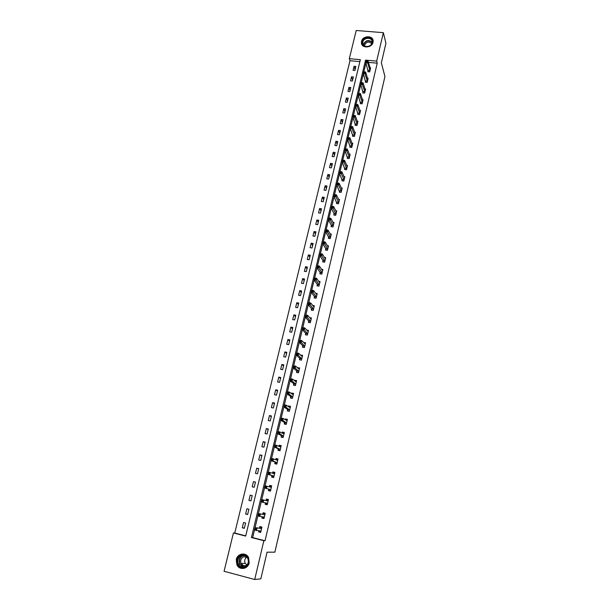 <?xml version="1.0" encoding="UTF-8"?>
<svg xmlns="http://www.w3.org/2000/svg" width="610" height="610" viewBox="0 0 610 610"><rect width="100%" height="100%" fill="white"/><g stroke="black" fill="none" stroke-linecap="round" stroke-linejoin="round"><path stroke-width="0.91" d="M373.015 42.326C371.932 48.152 361.532 48.579 361.417 42.822L361.539 41.366C362.637 35.54 373.076 35.136 373.137 40.946L373.015 42.326M242.368 564.768L241.873 563.487M249.17 562.908C247.98 569.054 239.616 570.518 236.97 565.066L236.283 559.522C237.511 553.293 246.066 551.951 248.59 557.616L249.17 562.908M224.068 571.28L233.432 532.972L245.685 536.083L360.358 59.658L349.324 58.674L356.209 30.5L383.37 32.673L376.675 61.122L365.527 60.123L251.442 537.547L263.848 540.704L254.721 579.5L224.068 571.28M359.885 61.618L349.987 60.725L234.751 533.056L233.432 532.972M349.987 60.725L349.324 58.674M383.37 32.673L385.932 43.295L381.364 62.845L384.933 76.547L274.866 552.164L267.05 552.187L260.836 578.821L254.721 579.5M234.751 533.056L245.746 535.854M244.305 528.313L245.594 523.006L243.558 522.495L242.277 527.803L244.305 528.313M247.637 514.535L248.91 509.258L246.882 508.763L245.609 514.032L247.637 514.535M250.939 500.856L252.204 495.625L250.184 495.137L248.918 500.368L250.939 500.856M254.217 487.283L255.476 482.091L253.463 481.618L252.204 486.81L254.217 487.283M257.473 473.817L258.716 468.663L256.711 468.205L255.46 473.352L257.473 473.817M260.699 460.451L261.934 455.342L259.936 454.892L258.701 460.001L260.699 460.451M263.909 447.191L265.129 442.12L263.131 441.678L261.904 446.749L263.909 447.191M267.088 434.03L268.301 428.998L266.311 428.563L265.091 433.596L267.088 434.03M270.238 420.969L271.45 415.974L269.46 415.555L268.255 420.549L270.238 420.969M273.371 408.006L274.569 403.05L272.594 402.638L271.389 407.594L273.371 408.006M276.483 395.143L277.672 390.225L275.697 389.82L274.5 394.739L276.483 395.143M279.563 382.378L280.745 377.491L278.778 377.102L277.596 381.982L279.563 382.378M282.628 369.706L283.795 364.856L281.835 364.475L280.661 369.317L282.628 369.706M285.663 357.125L286.83 352.313L284.87 351.94L283.703 356.751L285.663 357.125M288.683 344.642L289.834 339.861L287.882 339.503L286.723 344.276L288.683 344.642M291.679 332.244L292.823 327.501L290.871 327.151L289.727 331.893L291.679 332.244M294.645 319.945L295.789 315.233L293.845 314.897L292.701 319.594L294.645 319.945M297.596 307.73L298.725 303.056L296.788 302.728L295.659 307.394L297.596 307.73M300.524 295.606L301.645 290.97L299.716 290.642L298.595 295.278L300.524 295.606M303.437 283.574L304.55 278.968L302.621 278.656L301.508 283.253L303.437 283.574M306.319 271.625L307.425 267.058L305.503 266.745L304.398 271.32L306.319 271.625M309.186 259.769L310.284 255.232L308.363 254.927L307.265 259.463L309.186 259.769M312.03 247.995L313.121 243.489L311.207 243.199L310.116 247.698L312.03 247.995M314.859 236.299L315.934 231.831L314.028 231.548L312.945 236.017L314.859 236.299M317.657 224.694L318.733 220.248L316.834 219.981L315.759 224.419L317.657 224.694M320.448 213.172L321.508 208.757L319.617 208.49L318.55 212.898L320.448 213.172M323.208 201.727L324.268 197.35L322.377 197.091L321.317 201.468L323.208 201.727M325.954 190.366L327.006 186.019L325.115 185.768L324.062 190.114L325.954 190.366M328.683 179.081L329.72 174.765L327.844 174.521L326.8 178.837L328.683 179.081M331.39 167.88L332.419 163.594L330.544 163.358L329.507 167.643L331.39 167.88M334.074 156.755L335.103 152.5L333.228 152.271L332.198 156.526L334.074 156.755M336.743 145.706L337.765 141.482L335.896 141.261L334.875 145.485L336.743 145.706M339.396 134.741L340.41 130.54L338.542 130.326L337.528 134.528L339.396 134.741M342.027 123.845L343.034 119.674L341.173 119.468L340.166 123.639L342.027 123.845M344.642 113.025L345.641 108.885L343.788 108.687L342.782 112.827L344.642 113.025M347.235 102.282L348.226 98.172L346.381 97.981L345.382 102.091L347.235 102.282M349.812 91.614L350.803 87.527L348.958 87.344L347.967 91.424L349.812 91.614M352.374 81.016L353.35 76.959L351.512 76.784L350.536 80.833L352.374 81.016M354.913 70.485L355.889 66.459L354.059 66.292L353.083 70.318L354.913 70.485M254.5 529.999L252.685 537.616L265.037 540.757L377.232 63.181L368.47 62.395M365.924 63.028L363.827 71.812M363.369 73.734L361.257 82.586M360.8 84.508L358.672 93.437M358.207 95.366L356.065 104.356M355.599 106.3L353.442 115.359M352.976 117.311L350.796 126.438M350.331 128.397L348.135 137.601M347.662 139.56L345.451 148.832M344.978 150.807L342.751 160.155M342.279 162.13L340.029 171.555M339.556 173.537L337.292 183.03M336.812 185.028L334.532 194.598M334.051 196.603L331.748 206.249M331.268 208.262L328.95 217.983M328.47 220.004L326.129 229.802M325.648 231.831L323.292 241.705M322.804 243.748L320.425 253.699M319.937 255.75L317.543 265.785M317.055 267.843L314.638 277.962M314.15 280.02L311.718 290.223M311.222 292.297L308.767 302.575M308.271 304.657L305.801 315.027M305.297 317.116L302.804 327.57M302.301 329.667L299.792 340.205M299.289 342.317L296.75 352.938M296.246 355.058L293.692 365.771M293.181 367.899L290.604 378.696M290.093 380.838L287.493 391.727M286.982 393.869L284.367 404.857M283.848 407.007L281.21 418.086M280.691 420.252L278.023 431.415M277.504 433.596L274.82 444.85M274.294 447.038L271.587 458.392M271.061 460.596L268.331 472.041M267.805 474.252L265.053 485.804M264.519 488.015L261.743 499.666M261.21 501.9L258.411 513.635M257.87 515.892L255.049 527.711M258.899 530.692L258.61 531.92L260.668 532.438L261.934 527.086L259.875 526.575L259.54 528.016M262.216 516.716L261.904 518.05L263.947 518.561L265.205 513.254L263.162 512.751L262.818 514.177M265.502 502.876L265.167 504.295L267.21 504.79L268.453 499.521L266.417 499.033L266.074 500.452M268.736 489.235L268.408 490.646L270.443 491.126L271.679 485.903L269.643 485.423L269.307 486.833M271.953 475.701L271.618 477.104L273.654 477.577L274.881 472.392L272.845 471.919L272.533 473.238M275.14 462.273L274.805 463.661L276.833 464.126L278.053 458.979L276.025 458.522L275.743 459.711M278.297 448.945L277.969 450.325L279.99 450.775L281.202 445.666L279.182 445.224L278.93 446.276M281.439 435.723L281.111 437.088L283.131 437.53L284.329 432.459L282.316 432.025L282.094 432.955M284.55 422.6L284.229 423.958L286.242 424.385L287.432 419.36L285.427 418.933L285.236 419.733M287.645 409.577L287.325 410.926L289.331 411.338L290.512 406.351L288.507 405.94L288.347 406.611M290.711 396.653L290.39 397.987L292.388 398.399L293.562 393.442L291.565 393.038L291.435 393.587M293.753 383.82L293.44 385.146L295.431 385.55L296.597 380.632L294.607 380.236L294.508 380.663M296.78 371.094L296.468 372.405L298.45 372.794L299.609 367.914L297.55 367.838M299.777 358.451L299.464 359.763L301.447 360.136L302.59 355.294L300.57 355.111M302.751 345.908L302.446 347.204L304.421 347.578L305.557 342.767L303.566 342.477M305.709 333.464L305.404 334.745L307.371 335.111L308.5 330.338L306.594 329.995M308.637 321.104L308.34 322.377L310.299 322.728L311.42 317.993L309.659 317.68M311.55 308.835L311.252 310.101L313.212 310.444L314.325 305.747L312.686 305.465M314.44 296.658L314.142 297.916L316.094 298.252L317.2 293.585L315.675 293.326M317.307 284.573L317.009 285.823L318.961 286.143L320.059 281.515L318.626 281.279M320.159 272.571L319.861 273.814L321.805 274.126L322.896 269.529L321.546 269.315M322.987 260.661L322.69 261.888L324.634 262.193L325.709 257.633L324.436 257.435M325.793 248.834L325.504 250.054L327.433 250.352L328.508 245.822L327.303 245.639M328.577 237.092L328.287 238.304L330.216 238.594L331.283 234.095L330.14 233.927M331.344 225.433L331.055 226.638L332.984 226.92L334.036 222.452L332.953 222.292M334.089 213.858L333.807 215.055L335.721 215.33L336.773 210.892L335.736 210.747M336.819 202.367L336.537 203.557L338.451 203.816L339.488 199.417L338.504 199.279M339.526 190.96L339.244 192.142L341.15 192.394L342.187 188.017L341.242 187.895M342.21 179.63L341.935 180.804L343.842 181.048L344.863 176.709L343.964 176.587M344.886 168.383L344.604 169.542L346.503 169.786L347.525 165.47L346.655 165.363M347.532 157.212L347.258 158.364L349.156 158.6L350.163 154.315L349.332 154.216M350.163 146.118L349.896 147.269L351.779 147.49L352.786 143.236L351.985 143.144M352.778 135.107L352.511 136.243L354.395 136.457L355.394 132.24L354.616 132.149M355.378 124.165L355.104 125.294L356.987 125.507L357.978 121.314L357.231 121.23M357.956 113.3L357.689 114.428L359.557 114.627L360.548 110.463L359.824 110.387M360.51 102.518L360.251 103.631L362.119 103.83L363.095 99.689L362.401 99.621M363.057 91.805L362.79 92.911L364.658 93.101L365.626 88.991L364.955 88.923M365.581 81.16L365.321 82.266L367.182 82.442L368.143 78.362L367.487 78.301M368.089 70.6L367.83 71.69L369.683 71.866L370.644 67.809L370.011 67.756M377.232 63.181L376.675 61.122M265.037 540.757L263.848 540.704M252.685 537.616L251.442 537.547M366.069 61.976L365.527 60.123M260.744 532.088L258.61 531.92M244.381 527.993L242.277 527.803M247.683 514.329L245.609 514.032M264 518.34L261.904 518.05M250.962 500.772L248.918 500.368M267.233 504.699L265.167 504.295M255.453 482.167L253.463 481.618M271.663 485.979L269.643 485.423M258.671 468.854L256.711 468.205M274.828 472.59L272.845 471.919M261.865 455.639L259.936 454.892M277.977 459.299L276.025 458.522M265.03 442.524L263.131 441.678M281.096 446.108L279.182 445.224M268.179 429.516L266.311 428.563M284.199 433.024L282.316 432.025M271.298 416.599L269.46 415.555M287.15 419.954L285.427 418.933M274.393 403.774L272.594 402.638M290.032 406.946L288.507 405.94M277.466 391.056L275.697 389.82M292.945 394.045L291.565 393.038M280.524 378.421L278.778 377.102M295.865 381.242L294.607 380.236M283.551 365.886L281.835 364.475M298.786 368.547L297.619 367.533M286.555 353.442L284.87 351.94M301.698 355.95L300.616 354.921M289.536 341.089L287.882 339.503M304.603 343.445L303.582 342.408M292.503 328.828L290.871 327.151M295.446 316.659L293.845 314.897M298.359 304.573L296.788 302.728M301.264 292.579L299.716 290.642M304.138 280.669L302.621 278.656M306.998 268.842L305.503 266.745M309.834 257.1L308.363 254.927M312.648 245.441L311.207 243.199M315.446 233.874L314.028 231.548M318.222 222.375L316.834 219.981M320.974 210.969L319.617 208.49M323.712 199.638L322.377 197.091M326.434 188.391L325.115 185.768M329.133 177.213L327.844 174.521M331.81 166.118L330.544 163.358M334.471 155.1L333.228 152.271M337.116 144.158L335.896 141.261M339.739 133.293L338.542 130.326M342.347 122.503L341.173 119.468M344.94 111.782L343.788 108.687M347.509 101.138L346.381 97.981M350.064 90.57L348.958 87.344M352.603 80.07L351.512 76.784M355.119 69.639L354.059 66.292M259.052 530.708L259.387 531.524L260.798 531.882M261.896 527.223L260.44 527.086L261.85 527.437M255.903 528.717L255.064 528.512L254.85 529.419L255.681 529.625L255.903 528.717L257.016 528.222L256.474 530.494L254.385 529.968L254.927 527.703L261.591 528.527M261.004 530.99L256.474 530.494L255.681 529.625M255.064 528.512L254.927 527.703L259.387 528.115L260.44 527.086M254.85 529.419L254.385 529.968M241.407 555.176C248.461 552.553 251.678 565.234 244.435 567.269C237.343 569.854 234.217 557.174 241.407 555.176M244.45 566.812C247.995 565.051 249.093 562.214 247.744 558.303C246.31 555.862 244.274 554.963 241.651 555.618C238.052 557.426 236.985 560.308 238.441 564.258C239.89 566.598 241.895 567.445 244.45 566.812M247.119 564.89L245.906 565.523C243.901 566.019 242.33 565.356 241.194 563.518C240.058 560.422 240.897 558.173 243.71 556.762L247.035 557.227M241.186 554.284C236.718 556.534 235.391 560.11 237.221 565.028C238.945 567.826 241.346 568.894 244.427 568.238M246.905 565.043L245.22 563.335C244.175 560.803 244.709 558.722 246.821 557.09M372.336 42.601C371.193 48.396 360.762 47.504 362.409 41.77C363.545 36.013 373.93 36.859 372.336 42.601M362.836 42.014L362.736 43.173C362.82 47.786 371.154 47.45 372.024 42.784L372.115 41.671C372.062 37.027 363.712 37.347 362.836 42.014M364.559 45.986L364.627 44.98C366.702 41.602 369.05 41.198 371.658 43.752M373.122 40.733C372.382 35.395 362.698 36.242 361.669 41.709L361.799 44.301M262.277 516.723L262.666 517.699L264.069 518.05M265.144 513.513L263.711 513.292L265.114 513.635M259.265 514.596L258.434 514.398L258.213 515.297L259.052 515.503L259.265 514.596L260.371 514.123L259.829 516.38L257.748 515.862L258.289 513.612L264.87 514.68M264.29 517.128L259.829 516.38L259.052 515.503M258.434 514.398L258.289 513.612L262.666 514.276L263.711 513.292M258.213 515.297L257.748 515.862M265.487 502.838L265.914 503.982L267.317 504.325M268.362 499.91L266.951 499.613L268.354 499.948M262.605 500.596L261.774 500.391L261.56 501.29L262.392 501.489L262.605 500.596L263.695 500.139L263.162 502.373L261.088 501.87L261.621 499.636L268.118 500.94M261.774 500.391L261.621 499.636L268.057 501.001L266.029 500.497L266.951 499.613M267.546 503.372L263.162 502.373L262.392 501.489M261.56 501.29L261.088 501.87M270.535 490.73L269.14 490.371L270.543 490.707M269.269 486.871L270.169 486.033L271.572 486.361M269.14 490.371L268.644 489.09L264.404 487.985L264.931 485.774L271.343 487.314M265.914 486.696L266.997 486.262L266.471 488.48L264.404 487.985L264.87 487.39L265.701 487.581L265.914 486.696L265.083 486.498L264.87 487.39M270.779 489.716L266.471 488.48L265.701 487.581M264.931 485.774L265.083 486.498M273.715 477.302L272.342 476.867L273.738 477.188M272.586 473.261L273.364 472.559L274.759 472.88M272.342 476.867L271.862 475.548L267.691 474.214L268.209 472.018L274.546 473.787M269.201 472.91L270.276 472.491L269.757 474.694L267.691 474.214L268.164 473.596L268.987 473.795L269.201 472.91L268.369 472.719L268.164 473.596M273.981 476.174L269.757 474.694L268.987 473.795M268.209 472.018L268.369 472.719M276.871 463.974L275.522 463.463L276.917 463.783M275.873 459.757L276.536 459.193L277.924 459.505M275.522 463.463L275.049 462.121L270.947 460.55L271.473 458.369L277.725 460.367M277.68 460.405L277.275 460.314L277.68 460.405M272.457 459.231L273.532 458.834L273.005 461.015L270.947 460.55L271.427 459.917L272.251 460.108L272.457 459.231L271.633 459.048L271.427 459.917M277.161 462.731L273.005 461.015L272.251 460.108M271.473 458.369L271.633 459.048M279.998 450.752L278.678 450.165L280.066 450.477M279.136 446.375L279.685 445.925L281.073 446.23M278.678 450.165L278.213 448.785L274.187 446.993L274.698 444.827L280.875 447.046M275.69 445.658L276.757 445.285L276.238 447.443L274.187 446.993L274.66 446.345L275.484 446.528L275.69 445.658L274.874 445.483L274.66 446.345M280.318 449.395L276.238 447.443L275.484 446.528M274.698 444.827L274.874 445.483M282.765 437.454L281.805 436.966L283.192 437.271M282.369 433.1L284.184 433.062M281.805 436.966L281.355 435.555L277.397 433.535L277.908 431.392L284.008 433.832M278.9 432.193L279.952 431.834L279.441 433.984L277.397 433.535L277.878 432.879L278.694 433.054L278.9 432.193L278.084 432.017L277.878 432.879M283.452 436.165L278.694 433.054M277.908 431.392L278.084 432.017M285.564 424.24L284.916 423.874L286.296 424.163M285.579 419.932L287.279 419.985M284.916 423.874L284.466 422.425L280.585 420.191L281.088 418.056L283.131 418.49L287.112 420.709M282.087 418.834L283.131 418.49L282.621 420.625L280.585 420.191L281.065 419.512L281.881 419.688L282.087 418.834L281.271 418.666L281.065 419.512M286.563 423.027L281.881 419.688M281.088 418.056L281.271 418.666M288.438 411.155L289.369 411.155M288.759 406.878L290.352 407.015M287.996 410.873L287.562 409.401L283.741 406.939L284.245 404.826L286.281 405.253L290.192 407.693M285.244 405.581L286.281 405.253L285.777 407.366L283.741 406.939L284.229 406.252L285.045 406.428L285.244 405.581L284.428 405.406L284.229 406.252M289.643 409.996L285.045 406.428M284.245 404.826L284.428 405.406M291.359 398.185L292.426 398.254M291.915 393.93L293.402 394.136M291.054 397.972L290.635 396.469L286.875 393.801L287.379 391.704L289.407 392.116L293.25 394.777M288.377 392.421L289.407 392.116L288.911 394.212L286.875 393.801L287.363 393.099L288.179 393.259L288.377 392.421L287.569 392.261L287.363 393.099M292.708 397.057L288.179 393.259M287.379 391.704L287.569 392.261M294.287 385.314L295.461 385.444M295.042 381.097L296.422 381.357M294.089 385.169L293.677 383.637L289.994 380.754L290.49 378.673L292.51 379.077L296.285 381.959M291.488 379.367L292.51 379.077L292.015 381.158L289.994 380.754L290.482 380.038L291.29 380.205L291.488 379.367L290.68 379.206L290.482 380.038M295.751 384.216L291.29 380.205M290.49 378.673L290.68 379.206M297.215 372.55L298.465 372.725M298.237 368.44L299.426 368.669M297.1 372.458L296.704 370.895L293.082 367.815L293.57 365.748L295.591 366.137L299.296 369.233M294.577 366.412L295.591 366.137L295.103 368.204L293.082 367.815L293.57 367.083L294.378 367.243L294.577 366.412L293.768 366.259L293.57 367.083M298.763 371.475L294.378 367.243M293.57 365.748L293.768 366.259M300.143 359.892L301.454 360.106M301.393 355.889L302.408 356.08M300.097 359.847L299.701 358.253L296.147 354.967L296.635 352.915L298.648 353.297L302.285 356.598M297.642 353.556L298.648 353.297L298.16 355.348L296.147 354.967L296.635 354.227L297.444 354.379L297.642 353.556L296.834 353.404L296.635 354.227M301.759 358.832L297.444 354.379M296.635 352.915L296.834 353.404M304.497 343.422L305.366 343.582M303.063 347.326L302.682 345.71L299.19 342.218L299.67 340.182L301.683 340.555L305.252 344.063M300.684 340.799L301.683 340.555L301.195 342.591L299.19 342.218L299.685 341.463L300.486 341.615L300.684 340.799L299.876 340.647L299.685 341.463M304.725 346.282L300.486 341.615M299.67 340.182L299.876 340.647M307.554 331.047L308.302 331.184M305.999 334.86L305.633 333.251L302.209 329.568L302.69 327.547L304.687 327.906L308.195 331.619M303.696 328.134L304.687 327.906L304.207 329.926L302.209 329.568L302.705 328.798L303.505 328.942L303.696 328.134L302.895 327.989L302.705 328.798M307.676 333.822L303.505 328.942M302.69 327.547L302.895 327.989M310.566 318.755L311.214 318.87M308.919 322.484L308.568 320.89L305.206 317.009L305.679 315.004L307.676 315.355L311.123 319.274M306.693 315.568L307.676 315.355L307.204 317.36L305.206 317.009L305.702 316.232L306.502 316.369L306.693 315.568L305.892 315.431L305.702 316.232M310.604 321.455L306.502 316.369M305.679 315.004L305.892 315.431M313.548 306.548L314.112 306.647M311.817 310.2L311.481 308.622L308.18 304.55L308.652 302.56L310.642 302.903L314.02 307.013M309.666 303.094L310.642 302.903L310.17 304.886L308.18 304.55L308.675 303.757L309.476 303.894L309.666 303.094L308.866 302.957L308.675 303.757M313.51 309.178L309.476 303.894M308.652 302.56L308.866 302.957M316.498 294.432L316.979 294.516M314.691 298.015L314.371 296.437L311.13 292.175L311.603 290.2L313.586 290.535L316.903 294.844M312.617 290.718L313.586 290.535L313.113 292.51L311.13 292.175L311.634 291.374L312.427 291.504L312.617 290.718L311.817 290.581L311.634 291.374M316.392 296.994L312.427 291.504M311.603 290.2L311.817 290.581M319.419 282.399L319.831 282.468M317.551 285.907L317.246 284.344L314.058 279.898L314.524 277.939L316.506 278.259L319.762 282.758M315.545 278.427L316.506 278.259L316.041 280.226L314.058 279.898L314.562 279.083L315.355 279.212L315.545 278.427L314.752 278.297L314.562 279.083M319.259 284.893L315.355 279.212M320.387 273.898L320.09 272.342L316.971 267.714L317.429 265.769L319.404 266.082L322.598 270.764M318.45 266.235L319.404 266.082L318.946 268.026L316.971 267.714L317.474 266.883L318.267 267.012L318.45 266.235L317.657 266.105L317.474 266.883M322.103 272.883L318.267 267.012M323.201 261.972L322.919 260.424L319.853 255.613L320.319 253.684L322.286 253.989L325.42 258.861M321.333 254.126L322.286 253.989L321.821 255.918L319.853 255.613L320.364 254.774L321.15 254.896L321.333 254.126L320.547 254.004L320.364 254.774M324.924 260.966L321.15 254.896M325.999 250.131L325.732 248.59L322.721 243.603L323.178 241.69L325.138 241.987L328.218 247.042M324.2 242.109L325.138 241.987L324.688 243.901L322.721 243.603L323.231 242.757L324.017 242.879L324.2 242.109L323.414 241.987L323.231 242.757M327.722 249.124L324.017 242.879M328.775 238.38L328.515 236.848L325.565 231.686L326.022 229.787L327.974 230.069L330.994 235.308M327.044 230.183L327.974 230.069L327.524 231.975L325.565 231.686L326.075 230.824L326.861 230.938L327.044 230.183L326.258 230.061L326.075 230.824M330.506 237.374L326.861 230.938M331.527 226.706L331.283 225.189L328.386 219.852L328.843 217.968L330.795 218.243L333.754 223.656M329.865 218.342L330.795 218.243L330.346 220.134L328.386 219.852L328.897 218.982L329.682 219.097L329.865 218.342L329.08 218.227L328.897 218.982M333.266 225.715L329.682 219.097M334.265 215.124L334.036 213.607L331.192 208.109L331.642 206.233L333.586 206.5L336.491 212.089M332.663 206.584L333.586 206.5L333.144 208.376L331.192 208.109L331.703 207.225L332.488 207.331L332.663 206.584L331.886 206.477L331.703 207.225M336.011 214.133L332.488 207.331M336.987 203.618L333.975 196.443L334.417 194.582L336.362 194.842L339.221 200.553M335.447 194.91L336.362 194.842L335.919 196.71L333.975 196.443L334.486 195.551L335.264 195.657L335.447 194.91L334.669 194.811L334.486 195.551M338.733 202.627L335.264 195.657M339.686 192.196L336.735 184.868L337.177 183.023L339.114 183.274L341.913 189.199M338.207 183.328L339.114 183.274L338.672 185.12L336.735 184.868L337.254 183.968L338.031 184.067L338.207 183.328L337.429 183.221L337.254 183.968M341.432 191.212L338.031 184.067M342.362 180.857L339.48 173.37L339.923 171.54L341.852 171.784L344.589 177.876M340.944 171.822L341.852 171.784L341.417 173.621L339.48 173.37L340.944 171.822L340.174 171.723L339.999 172.462M344.116 179.874L340.769 172.561M345.024 169.595L342.202 161.963L342.637 160.14L344.566 160.377L347.25 166.637M343.666 160.399L344.566 160.377L344.131 162.199L342.202 161.963L343.666 160.399L342.896 160.308L342.721 161.04M346.777 168.619L343.491 161.131M347.669 158.417L344.909 150.632L345.344 148.825L347.258 149.053L349.896 155.466M346.373 149.061L347.258 149.053L346.831 150.861L344.909 150.632L346.373 149.061L345.603 148.97L345.428 149.694M349.423 157.441L346.198 149.785M352.488 144.372L349.934 137.807L349.507 139.599L347.593 139.377L348.02 137.585L349.934 137.807L348.287 137.715L348.112 138.439L348.882 138.523L349.05 137.807M352.054 146.339L348.882 138.523M350.292 147.315L347.593 139.377L348.112 138.439M352.9 136.289L350.262 128.207L350.681 126.43L352.595 126.644L355.119 133.376M351.718 126.628L352.595 126.644L352.168 128.428L350.262 128.207L351.718 126.628L350.948 126.544L350.781 127.261M354.662 135.321L351.543 127.345M355.493 125.34L352.908 117.12L353.327 115.351L355.233 115.557L357.712 122.442M354.364 115.534L355.233 115.557L354.814 117.326L352.908 117.12L354.364 115.534L353.602 115.45L353.426 116.159M357.254 124.371L354.189 116.243M358.062 114.466L355.531 106.102L355.95 104.348L357.856 104.546L360.281 111.584M356.987 104.508L357.856 104.546L357.437 106.308L355.531 106.102L356.987 104.508L356.225 104.432L356.057 105.133M359.824 113.506L356.819 105.217M360.617 103.669L358.146 95.168L358.558 93.421L360.457 93.612L362.836 100.802M359.595 93.566L360.457 93.612L360.037 95.358L358.146 95.168L358.672 94.192L359.427 94.268L359.595 93.566L358.832 93.49L358.672 94.192M362.378 102.709L359.427 94.268M365.337 90.082L363.041 82.762L362.63 84.493L360.739 84.31L361.15 82.579L363.041 82.762L361.425 82.624L361.265 83.318L362.02 83.395L362.188 82.701M364.917 91.988L362.02 83.395M363.156 92.949L360.739 84.31L361.265 83.318M367.853 79.445L365.603 71.98L365.192 73.703L363.308 73.528L363.72 71.805L365.603 71.98L364.002 71.843L363.834 72.529L364.589 72.598L364.757 71.911M367.441 81.344L364.589 72.598M365.672 82.297L363.308 73.528L363.834 72.529M369.942 70.768L367.746 62.99L368.15 61.274L370.384 68.907M368.181 71.721L365.863 62.815L366.274 61.107L366.396 61.808L367.144 61.877L367.312 61.191L366.557 61.13M367.144 61.877L367.746 62.99L365.863 62.815L366.396 61.808M368.15 61.274L367.312 61.191M260.981 530.936L260.592 530.837M261.438 528.634L259.387 528.115M261.545 528.573L259.486 528.062L261.522 528.596M243.886 566.957L239.806 564.197C238.358 560.262 239.417 557.395 243.001 555.596L243.779 555.413M244.465 555.542L243.177 555.779C237.534 557.296 238.769 567.254 244.572 566.766M363.362 44.919L363.461 44.217C365.764 40.168 368.646 39.482 372.115 42.159M372.077 42.502C368.737 39.848 365.931 40.496 363.674 44.438L363.568 45.186M264.267 517.067L263.634 516.914M264.717 514.779L262.666 514.276M264.824 514.726L262.773 514.222L264.801 514.749M267.523 503.311L265.914 502.922M267.973 501.031L265.929 500.543M270.756 489.655L268.72 489.174M270.688 489.571L268.644 489.09M273.959 476.113L271.93 475.64M273.89 476.021L271.862 475.548M277.146 462.67L275.118 462.212M277.077 462.578L275.049 462.121M280.303 449.334L278.282 448.884M280.234 449.234L278.213 448.785M283.437 436.097L281.416 435.654M283.368 435.997L281.355 435.555M286.54 422.959L284.534 422.532M286.479 422.852L284.466 422.425M289.628 409.928L287.623 409.508M289.567 409.813L287.562 409.401M292.693 396.988L290.695 396.584M292.632 396.874L290.635 396.469M295.728 384.147L293.738 383.751M295.667 384.033L293.677 383.637M298.748 371.406L296.757 371.017M298.687 371.284L296.704 370.895M301.744 358.756L299.762 358.383M301.683 358.634L299.701 358.253M304.71 346.205L302.735 345.839M304.657 346.076L302.682 345.71M307.661 333.746L305.694 333.388M307.608 333.609L305.633 333.251M310.589 321.378L308.622 321.028M310.536 321.241L308.568 320.89M313.494 309.095L311.535 308.759M313.441 308.957L311.481 308.622M316.377 296.91L314.424 296.582M316.331 296.765L314.371 296.437M319.243 284.809L317.291 284.489M319.19 284.664L317.246 284.344M322.088 272.8L320.143 272.487M322.034 272.655L320.09 272.342M324.909 260.882L322.972 260.577M324.863 260.729L322.919 260.424M327.707 249.04L325.778 248.75M327.661 248.888L325.732 248.59M330.49 237.29L328.561 237.008M330.445 237.137L328.515 236.848M333.251 225.624L331.329 225.349M333.212 225.464L331.283 225.189M335.996 214.041L334.082 213.774M335.95 213.881L334.036 213.607M338.718 202.543L336.804 202.284M338.672 202.375L336.758 202.116M341.425 191.121L339.511 190.869M341.379 190.953L339.473 190.701M344.109 179.782L342.202 179.538M344.063 179.614L342.164 179.363M346.77 168.528L344.871 168.291M346.732 168.352L344.833 168.116M349.416 157.35L347.525 157.121M349.377 157.166L347.486 156.938M352.046 146.248L350.155 146.026M352.008 146.064L350.117 145.843M354.654 135.222L352.771 135.008M354.616 135.039L352.733 134.825M357.246 124.28L355.363 124.074M357.208 124.089L355.333 123.883M359.816 113.407L357.948 113.208M359.786 113.216L357.91 113.018M362.37 102.61L360.502 102.419M362.34 102.419L360.472 102.228M364.91 91.889L363.049 91.706M364.879 91.698L363.011 91.508M367.433 81.244L365.573 81.069M367.395 81.046L365.542 80.871M369.935 70.668L368.082 70.501M369.904 70.47L368.051 70.295M244.015 566.926L239.806 564.197L238.441 564.258M241.194 563.518L245.22 563.335M363.125 44.53L362.736 43.173"/></g></svg>

